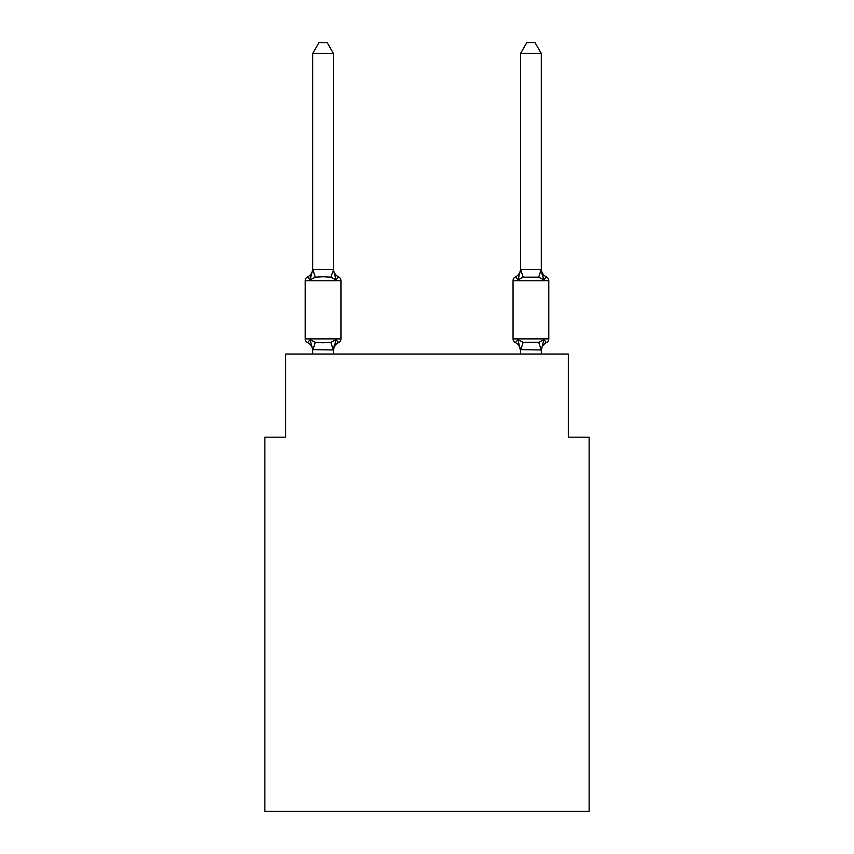 <?xml version="1.0" encoding="UTF-8"?>
<svg xmlns="http://www.w3.org/2000/svg" width="854" height="854" viewBox="0 0 854 854"><rect width="100%" height="100%" fill="white"/><g stroke="black" fill="none" stroke-linecap="round" stroke-linejoin="round"><path stroke-width="1.28" d="M589.121 811.3L589.121 437.184L568.337 437.184L568.337 354.047L285.663 354.047L285.663 437.184L264.879 437.184L264.879 811.3L589.121 811.3M333.476 53.503L312.692 53.503L318.926 42.7L327.231 42.7L333.476 53.503L333.476 269.949L336.07 279.866L338.611 276.942L336.07 279.866L330.872 277.187L323.079 276.771L315.286 277.187L310.087 279.866L307.547 276.942A4.153 4.153 0 0 0 305.209 280.678L340.949 280.678A4.153 4.153 0 0 0 338.611 276.942L336.07 279.866L338.611 276.942A4.153 4.153 0 0 1 340.949 280.678A4.153 4.153 0 0 0 338.611 276.942L336.07 279.866L338.611 276.942A4.153 4.153 0 0 1 340.949 280.678A4.153 4.153 0 0 0 338.611 276.942L336.07 279.866L338.611 276.942A4.153 4.153 0 0 1 340.949 280.678A4.153 4.153 0 0 0 338.611 276.942L336.07 279.866L338.611 276.942A4.153 4.153 0 0 1 340.949 280.678A4.153 4.153 0 0 0 338.611 276.942L336.07 279.866L338.611 276.942A4.153 4.153 0 0 1 340.949 280.678A4.153 4.153 0 0 0 338.611 276.942L336.07 279.866L338.611 276.942A4.153 4.153 0 0 1 340.949 280.678A4.153 4.153 0 0 0 338.611 276.942L336.07 279.866L338.611 276.942A4.153 4.153 0 0 1 340.949 280.678A4.153 4.153 0 0 0 338.611 276.942L336.07 279.866L338.611 276.942A4.153 4.153 0 0 1 340.949 280.678A4.153 4.153 0 0 0 338.611 276.942L336.07 279.866L338.611 276.942A4.153 4.153 0 0 1 340.949 280.678A4.153 4.153 0 0 0 338.611 276.942L336.07 279.866L338.611 276.942A4.153 4.153 0 0 1 340.949 280.678A4.153 4.153 0 0 0 338.611 276.942L336.07 279.866L338.611 276.942A4.153 4.153 0 0 1 340.949 280.678A4.153 4.153 0 0 0 338.611 276.942L336.07 279.866L338.611 276.942A4.153 4.153 0 0 1 340.949 280.678A4.153 4.153 0 0 0 338.611 276.942L336.07 279.866L338.611 276.942A4.153 4.153 0 0 1 340.949 280.678A4.153 4.153 0 0 0 338.611 276.942L336.07 279.866L338.611 276.942A4.153 4.153 0 0 1 340.949 280.678A4.153 4.153 0 0 0 338.611 276.942L336.07 279.866L338.611 276.942A4.153 4.153 0 0 1 340.949 280.678A4.153 4.153 0 0 0 338.611 276.942L336.07 279.866L338.611 276.942A4.153 4.153 0 0 1 340.949 280.678A4.153 4.153 0 0 0 338.611 276.942L336.07 279.866L338.611 276.942A4.153 4.153 0 0 1 340.949 280.678A4.153 4.153 0 0 0 338.611 276.942L336.07 279.866L338.611 276.942A4.153 4.153 0 0 1 340.949 280.678A4.153 4.153 0 0 0 338.611 276.942L336.07 279.866L338.611 276.942A4.153 4.153 0 0 1 340.949 280.678A4.153 4.153 0 0 0 338.611 276.942A4.153 4.153 0 0 1 340.949 280.678L340.949 338.878A4.153 4.153 0 0 1 338.611 342.614L336.07 339.689L338.611 342.614L336.07 339.689L338.611 342.614L336.07 339.689L338.611 342.614L336.07 339.689L338.611 342.614L336.07 339.689L338.611 342.614L336.07 339.689L338.611 342.614L336.07 339.689L338.611 342.614L336.07 339.689L338.611 342.614L336.07 339.689L338.611 342.614L336.07 339.689L333.476 349.98L312.692 349.606L312.692 350.834A9.148 9.148 0 0 0 307.547 342.614A4.153 4.153 0 0 1 305.209 338.878A4.153 4.153 0 0 0 307.547 342.614L310.087 339.689L307.547 342.614A4.153 4.153 0 0 1 305.209 338.878A4.153 4.153 0 0 0 307.547 342.614L310.087 339.689L307.547 342.614A4.153 4.153 0 0 1 305.209 338.878A4.153 4.153 0 0 0 307.547 342.614L310.087 339.689L307.547 342.614A4.153 4.153 0 0 1 305.209 338.878A4.153 4.153 0 0 0 307.547 342.614L310.087 339.689L307.547 342.614A4.153 4.153 0 0 1 305.209 338.878A4.153 4.153 0 0 0 307.547 342.614L310.087 339.689L307.547 342.614A4.153 4.153 0 0 1 305.209 338.878A4.153 4.153 0 0 0 307.547 342.614L310.087 339.689L307.547 342.614A4.153 4.153 0 0 1 305.209 338.878A4.153 4.153 0 0 0 307.547 342.614L310.087 339.689L307.547 342.614A4.153 4.153 0 0 1 305.209 338.878A4.153 4.153 0 0 0 307.547 342.614L310.087 339.689L307.547 342.614A4.153 4.153 0 0 1 305.209 338.878A4.153 4.153 0 0 0 307.547 342.614L310.087 339.689L307.547 342.614A4.153 4.153 0 0 1 305.209 338.878A4.153 4.153 0 0 0 307.547 342.614A4.153 4.153 0 0 1 305.209 338.878A4.153 4.153 0 0 0 307.547 342.614L310.087 339.689L307.547 342.614A4.153 4.153 0 0 1 305.209 338.878A4.153 4.153 0 0 0 307.547 342.614L310.087 339.689L307.547 342.614A4.153 4.153 0 0 1 305.209 338.878A4.153 4.153 0 0 0 307.547 342.614L310.087 339.689L307.547 342.614A4.153 4.153 0 0 1 305.209 338.878A4.153 4.153 0 0 0 307.547 342.614L310.087 339.689L307.547 342.614A4.153 4.153 0 0 1 305.209 338.878A4.153 4.153 0 0 0 307.547 342.614L310.087 339.689L307.547 342.614A4.153 4.153 0 0 1 305.209 338.878A4.153 4.153 0 0 0 307.547 342.614L310.087 339.689L307.547 342.614A4.153 4.153 0 0 1 305.209 338.878A4.153 4.153 0 0 0 307.547 342.614L310.087 339.689L307.547 342.614A4.153 4.153 0 0 1 305.209 338.878A4.153 4.153 0 0 0 307.547 342.614L310.087 339.689L307.547 342.614A4.153 4.153 0 0 1 305.209 338.878A4.153 4.153 0 0 0 307.547 342.614L310.087 339.689L307.547 342.614A4.153 4.153 0 0 1 305.209 338.878A4.153 4.153 0 0 0 307.547 342.614L310.087 339.689L307.547 342.614L310.087 339.689L315.286 342.358L323.079 342.774L330.872 342.358L336.07 339.689L338.611 342.614A4.153 4.153 0 0 0 340.949 338.878A4.153 4.153 0 0 1 338.611 342.614L337.437 342.038L338.611 342.614A4.153 4.153 0 0 0 340.949 338.878A4.153 4.153 0 0 1 338.611 342.614A4.153 4.153 0 0 0 340.949 338.878A4.153 4.153 0 0 1 338.611 342.614L337.437 342.038L338.611 342.614A4.153 4.153 0 0 0 340.949 338.878A4.153 4.153 0 0 1 338.611 342.614A4.153 4.153 0 0 0 340.949 338.878A4.153 4.153 0 0 1 338.611 342.614L337.437 342.038L338.611 342.614A4.153 4.153 0 0 0 340.949 338.878A4.153 4.153 0 0 1 338.611 342.614A4.153 4.153 0 0 0 340.949 338.878A4.153 4.153 0 0 1 338.611 342.614L337.437 342.038L338.611 342.614A4.153 4.153 0 0 0 340.949 338.878A4.153 4.153 0 0 1 338.611 342.614A4.153 4.153 0 0 0 340.949 338.878A4.153 4.153 0 0 1 338.611 342.614L337.437 342.038L338.611 342.614A4.153 4.153 0 0 0 340.949 338.878A4.153 4.153 0 0 1 338.611 342.614A4.153 4.153 0 0 0 340.949 338.878A4.153 4.153 0 0 1 338.611 342.614L337.437 342.038L338.611 342.614A4.153 4.153 0 0 0 340.949 338.878A4.153 4.153 0 0 1 338.611 342.614A4.153 4.153 0 0 0 340.949 338.878A4.153 4.153 0 0 1 338.611 342.614L337.437 342.038L338.611 342.614A4.153 4.153 0 0 0 340.949 338.878A4.153 4.153 0 0 1 338.611 342.614A4.153 4.153 0 0 0 340.949 338.878A4.153 4.153 0 0 1 338.611 342.614L337.437 342.038L338.611 342.614A4.153 4.153 0 0 0 340.949 338.878A4.153 4.153 0 0 1 338.611 342.614A4.153 4.153 0 0 0 340.949 338.878A4.153 4.153 0 0 1 338.611 342.614L337.437 342.038L338.611 342.614A4.153 4.153 0 0 0 340.949 338.878A4.153 4.153 0 0 1 338.611 342.614A4.153 4.153 0 0 0 340.949 338.878A4.153 4.153 0 0 1 338.611 342.614L337.437 342.038M333.476 269.949L330.872 277.187M308.732 277.507L307.547 276.942A4.153 4.153 0 0 0 305.209 280.678A4.153 4.153 0 0 1 307.547 276.942L308.732 277.507L307.547 276.942A4.153 4.153 0 0 0 305.209 280.678A4.153 4.153 0 0 1 307.547 276.942L308.732 277.507L307.547 276.942A4.153 4.153 0 0 0 305.209 280.678A4.153 4.153 0 0 1 307.547 276.942L308.732 277.507L307.547 276.942A4.153 4.153 0 0 0 305.209 280.678A4.153 4.153 0 0 1 307.547 276.942L308.732 277.507L307.547 276.942A4.153 4.153 0 0 0 305.209 280.678A4.153 4.153 0 0 1 307.547 276.942L308.732 277.507L307.547 276.942A4.153 4.153 0 0 0 305.209 280.678A4.153 4.153 0 0 1 307.547 276.942L308.732 277.507L307.547 276.942A4.153 4.153 0 0 0 305.209 280.678A4.153 4.153 0 0 1 307.547 276.942L308.732 277.507L307.547 276.942A4.153 4.153 0 0 0 305.209 280.678A4.153 4.153 0 0 1 307.547 276.942L310.087 279.866L307.547 276.942A4.153 4.153 0 0 0 305.209 280.678A4.153 4.153 0 0 1 307.547 276.942A4.153 4.153 0 0 0 305.209 280.678L305.209 338.878L340.949 338.878A4.153 4.153 0 0 1 338.611 342.614A9.148 9.148 0 0 0 333.476 350.834M333.476 349.606L334.448 344.717L333.476 349.606M541.308 53.503L535.074 42.7L526.769 42.7L520.524 53.503L541.308 53.503L541.308 269.949L543.913 279.866L541.746 273.077L543.913 279.866L541.746 273.077L543.913 279.866L541.746 273.077L543.913 279.866L541.746 273.077L543.913 279.866L541.746 273.077L543.913 279.866L541.746 273.077L543.913 279.866L541.746 273.077L543.913 279.866L541.746 273.077L543.913 279.866L541.746 273.077L543.913 279.866L541.746 273.077L543.913 279.866L538.714 277.187L523.128 277.187L517.93 279.866L518.901 276.579L517.93 279.866L518.901 276.579L517.93 279.866L518.901 276.579L517.93 279.866L518.901 276.579L517.93 279.866L518.901 276.579L517.93 279.866L518.901 276.579L517.93 279.866L518.901 276.579L517.93 279.866L518.901 276.579L517.93 279.866L518.901 276.579L517.93 279.866L518.901 276.579L517.93 279.866L515.389 276.942A4.153 4.153 0 0 0 513.051 280.678A4.153 4.153 0 0 1 515.389 276.942A4.153 4.153 0 0 0 513.051 280.678L548.791 280.678A4.153 4.153 0 0 0 546.453 276.942A4.153 4.153 0 0 1 548.791 280.678A4.153 4.153 0 0 0 546.453 276.942A4.153 4.153 0 0 1 548.791 280.678A4.153 4.153 0 0 0 546.453 276.942A4.153 4.153 0 0 1 548.791 280.678A4.153 4.153 0 0 0 546.453 276.942A4.153 4.153 0 0 1 548.791 280.678A4.153 4.153 0 0 0 546.453 276.942A4.153 4.153 0 0 1 548.791 280.678A4.153 4.153 0 0 0 546.453 276.942A4.153 4.153 0 0 1 548.791 280.678A4.153 4.153 0 0 0 546.453 276.942A4.153 4.153 0 0 1 548.791 280.678A4.153 4.153 0 0 0 546.453 276.942A4.153 4.153 0 0 1 548.791 280.678A4.153 4.153 0 0 0 546.453 276.942A4.153 4.153 0 0 1 548.791 280.678A4.153 4.153 0 0 0 546.453 276.942L543.913 279.866L546.453 276.942A4.153 4.153 0 0 1 548.791 280.678L548.791 338.878A4.153 4.153 0 0 1 546.453 342.614L543.913 339.689L546.453 342.614L545.268 342.038M541.308 354.047L541.308 349.98L520.524 349.606L520.524 350.834L517.93 339.689L515.389 342.614A4.153 4.153 0 0 1 513.051 338.878A4.153 4.153 0 0 0 515.389 342.614L517.93 339.689L515.389 342.614A9.148 9.148 0 0 1 520.524 350.834A9.148 9.148 0 0 0 515.389 342.614A4.153 4.153 0 0 1 513.051 338.878A4.153 4.153 0 0 0 515.389 342.614L517.93 339.689L515.389 342.614A4.153 4.153 0 0 1 513.051 338.878A4.153 4.153 0 0 0 515.389 342.614L517.93 339.689L515.389 342.614A9.148 9.148 0 0 1 520.524 350.834A9.148 9.148 0 0 0 515.389 342.614A4.153 4.153 0 0 1 513.051 338.878A4.153 4.153 0 0 0 515.389 342.614L517.93 339.689L515.389 342.614A4.153 4.153 0 0 1 513.051 338.878A4.153 4.153 0 0 0 515.389 342.614L517.93 339.689L515.389 342.614A9.148 9.148 0 0 1 520.524 350.834A9.148 9.148 0 0 0 515.389 342.614A4.153 4.153 0 0 1 513.051 338.878A4.153 4.153 0 0 0 515.389 342.614L517.93 339.689L515.389 342.614A4.153 4.153 0 0 1 513.051 338.878A4.153 4.153 0 0 0 515.389 342.614L517.93 339.689L515.389 342.614A9.148 9.148 0 0 1 520.524 350.834A9.148 9.148 0 0 0 515.389 342.614A4.153 4.153 0 0 1 513.051 338.878A4.153 4.153 0 0 0 515.389 342.614L517.93 339.689L515.389 342.614A4.153 4.153 0 0 1 513.051 338.878A4.153 4.153 0 0 0 515.389 342.614L517.93 339.689L515.389 342.614A9.148 9.148 0 0 1 520.524 350.834A9.148 9.148 0 0 0 515.389 342.614A4.153 4.153 0 0 1 513.051 338.878A4.153 4.153 0 0 0 515.389 342.614L517.93 339.689L515.389 342.614A4.153 4.153 0 0 1 513.051 338.878A4.153 4.153 0 0 0 515.389 342.614L517.93 339.689L515.389 342.614A9.148 9.148 0 0 1 520.524 350.834A9.148 9.148 0 0 0 515.389 342.614A4.153 4.153 0 0 1 513.051 338.878A4.153 4.153 0 0 0 515.389 342.614L517.93 339.689L515.389 342.614A4.153 4.153 0 0 1 513.051 338.878A4.153 4.153 0 0 0 515.389 342.614L517.93 339.689L515.389 342.614A9.148 9.148 0 0 1 520.524 350.834A9.148 9.148 0 0 0 515.389 342.614A4.153 4.153 0 0 1 513.051 338.878A4.153 4.153 0 0 0 515.389 342.614L517.93 339.689L515.389 342.614A4.153 4.153 0 0 1 513.051 338.878A4.153 4.153 0 0 0 515.389 342.614L517.93 339.689L515.389 342.614A9.148 9.148 0 0 1 520.524 350.834A9.148 9.148 0 0 0 515.389 342.614A4.153 4.153 0 0 1 513.051 338.878A4.153 4.153 0 0 0 515.389 342.614L517.93 339.689L515.389 342.614A4.153 4.153 0 0 1 513.051 338.878A4.153 4.153 0 0 0 515.389 342.614L517.93 339.689L515.389 342.614A9.148 9.148 0 0 1 520.524 350.834A9.148 9.148 0 0 0 515.389 342.614A4.153 4.153 0 0 1 513.051 338.878A4.153 4.153 0 0 0 515.389 342.614L517.93 339.689L515.389 342.614A4.153 4.153 0 0 1 513.051 338.878A4.153 4.153 0 0 0 515.389 342.614L517.93 339.689L523.128 342.358L538.714 342.358L543.913 339.689L546.453 342.614A4.153 4.153 0 0 0 548.791 338.878A4.153 4.153 0 0 1 546.453 342.614L543.913 339.689L546.453 342.614A4.153 4.153 0 0 0 548.791 338.878A4.153 4.153 0 0 1 546.453 342.614L543.913 339.689L546.453 342.614A4.153 4.153 0 0 0 548.791 338.878A4.153 4.153 0 0 1 546.453 342.614L543.913 339.689L546.453 342.614A4.153 4.153 0 0 0 548.791 338.878A4.153 4.153 0 0 1 546.453 342.614L543.913 339.689L546.453 342.614A4.153 4.153 0 0 0 548.791 338.878A4.153 4.153 0 0 1 546.453 342.614L543.913 339.689L546.453 342.614A4.153 4.153 0 0 0 548.791 338.878A4.153 4.153 0 0 1 546.453 342.614L543.913 339.689L546.453 342.614A4.153 4.153 0 0 0 548.791 338.878A4.153 4.153 0 0 1 546.453 342.614L543.913 339.689L546.453 342.614A4.153 4.153 0 0 0 548.791 338.878A4.153 4.153 0 0 1 546.453 342.614L543.913 339.689L546.453 342.614A4.153 4.153 0 0 0 548.791 338.878A4.153 4.153 0 0 1 546.453 342.614L543.913 339.689L546.453 342.614A4.153 4.153 0 0 0 548.791 338.878L513.051 338.878A4.153 4.153 0 0 0 515.389 342.614A9.148 9.148 0 0 1 520.524 350.834A9.148 9.148 0 0 0 515.389 342.614A4.153 4.153 0 0 1 513.051 338.878L513.051 280.678A4.153 4.153 0 0 1 515.389 276.942L516.563 277.507L515.389 276.942A4.153 4.153 0 0 0 513.051 280.678A4.153 4.153 0 0 1 515.389 276.942L516.563 277.507L515.389 276.942A4.153 4.153 0 0 0 513.051 280.678A4.153 4.153 0 0 1 515.389 276.942A4.153 4.153 0 0 0 513.051 280.678A4.153 4.153 0 0 1 515.389 276.942L516.563 277.507L515.389 276.942A4.153 4.153 0 0 0 513.051 280.678A4.153 4.153 0 0 1 515.389 276.942A4.153 4.153 0 0 0 513.051 280.678A4.153 4.153 0 0 1 515.389 276.942L516.563 277.507L515.389 276.942A4.153 4.153 0 0 0 513.051 280.678A4.153 4.153 0 0 1 515.389 276.942A4.153 4.153 0 0 0 513.051 280.678A4.153 4.153 0 0 1 515.389 276.942L516.563 277.507L515.389 276.942A4.153 4.153 0 0 0 513.051 280.678A4.153 4.153 0 0 1 515.389 276.942A4.153 4.153 0 0 0 513.051 280.678A4.153 4.153 0 0 1 515.389 276.942L516.563 277.507L515.389 276.942A4.153 4.153 0 0 0 513.051 280.678A4.153 4.153 0 0 1 515.389 276.942A4.153 4.153 0 0 0 513.051 280.678A4.153 4.153 0 0 1 515.389 276.942L516.563 277.507L515.389 276.942A4.153 4.153 0 0 0 513.051 280.678A4.153 4.153 0 0 1 515.389 276.942A4.153 4.153 0 0 0 513.051 280.678A4.153 4.153 0 0 1 515.389 276.942L516.563 277.507L515.389 276.942A4.153 4.153 0 0 0 513.051 280.678A4.153 4.153 0 0 1 515.389 276.942A4.153 4.153 0 0 0 513.051 280.678A4.153 4.153 0 0 1 515.389 276.942L516.563 277.507L515.389 276.942A4.153 4.153 0 0 0 513.051 280.678A4.153 4.153 0 0 1 515.389 276.942A4.153 4.153 0 0 0 513.051 280.678A4.153 4.153 0 0 1 515.389 276.942L516.563 277.507M541.308 350.834L541.308 350.834A9.148 9.148 0 0 1 546.453 342.614M520.524 354.047L520.524 349.606M517.93 279.866L515.389 276.942A4.153 4.153 0 0 0 513.051 280.678A4.153 4.153 0 0 1 515.389 276.942L517.93 279.866L515.389 276.942L517.93 279.866L515.389 276.942L517.93 279.866L515.389 276.942L517.93 279.866L515.389 276.942L517.93 279.866L515.389 276.942L517.93 279.866L515.389 276.942L517.93 279.866L515.389 276.942L517.93 279.866L515.389 276.942L517.93 279.866L515.389 276.942L517.93 279.866L520.694 269.522L541.308 269.576M312.692 53.503L312.692 269.576L333.306 269.522M310.087 279.866L312.692 269.576M333.476 354.047L333.476 349.98M312.692 354.047L312.692 349.98M312.692 268.722A9.148 9.148 0 0 1 307.547 276.942A4.153 4.153 0 0 0 305.209 280.678M336.07 339.689L338.611 342.614M310.087 339.689L312.692 349.606M333.476 268.722A9.148 9.148 0 0 0 338.611 276.942M520.524 53.503L520.524 269.576M543.913 339.689L541.308 349.98L538.714 342.358M515.389 342.614L517.93 339.689L515.389 342.614M546.453 276.942A9.148 9.148 0 0 1 541.308 268.722M520.524 268.722A9.148 9.148 0 0 1 515.389 276.942M315.286 342.358L312.852 350.033M330.872 342.358L333.306 350.033M312.852 269.522L315.286 277.187M520.694 350.033L523.128 342.358M538.714 277.187L541.148 269.522M523.128 277.187L520.694 269.522"/></g></svg>
